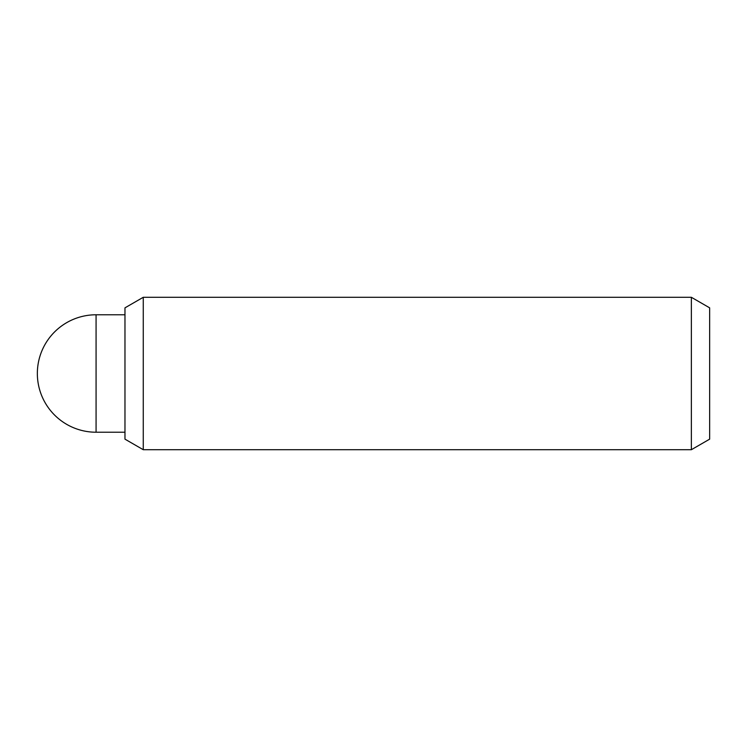 <?xml version="1.0" encoding="UTF-8"?>
<svg xmlns="http://www.w3.org/2000/svg" width="747" height="747" viewBox="0 0 747 747"><rect width="100%" height="100%" fill="white"/><g stroke="black" fill="none" stroke-linecap="round" stroke-linejoin="round"><path stroke-width="1.12" d="M691.358 449.713L709.65 439.152L709.65 307.848L691.358 297.287L691.358 449.713L143.265 449.713L143.265 297.287L124.973 307.848L124.973 439.152L143.265 449.713M96.074 432.224L96.074 314.776A58.724 58.724 0 0 0 37.35 373.5A58.724 58.724 0 0 0 96.074 432.224L124.973 432.224M691.358 297.287L143.265 297.287M124.973 314.776L96.074 314.776"/></g></svg>
